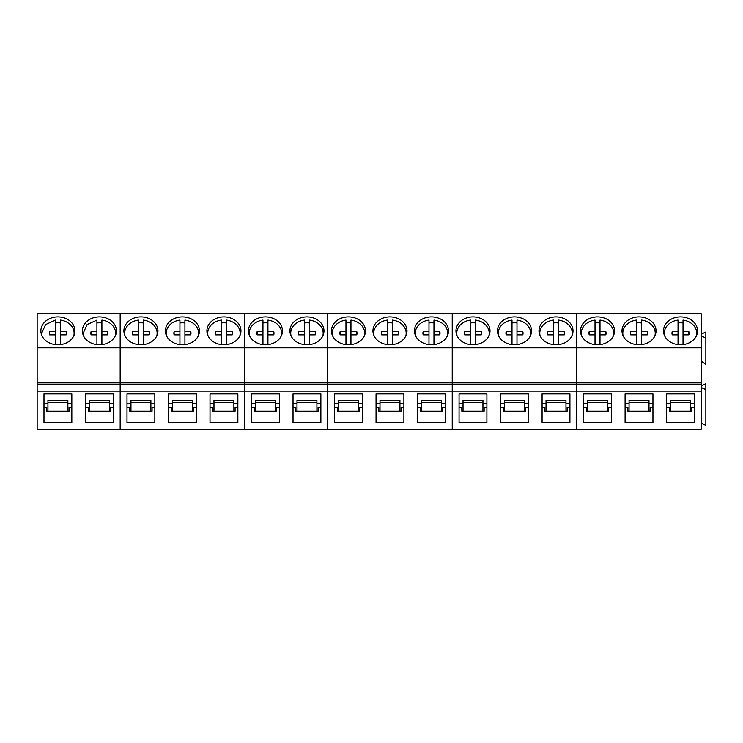 <?xml version="1.0" encoding="UTF-8"?>
<svg xmlns="http://www.w3.org/2000/svg" width="743" height="743" viewBox="0 0 743 743"><rect width="100%" height="100%" fill="white"/><g stroke="black" fill="none" stroke-linecap="round" stroke-linejoin="round"><path stroke-width="1.11" d="M73.817 335.78A16.225 13.29 0 0 0 74.124 333.226A16.225 13.29 0 0 0 72.136 326.855A16.225 13.29 0 0 0 60.397 320.094L60.397 331.592L66.22 331.601A8.544 7.003 0 0 1 66.452 333.226A8.544 7.003 0 0 1 66.22 334.852L60.397 334.861L60.397 344.631M49.54 334.656A8.544 7.003 0 0 1 49.586 334.461L55.409 334.443L55.409 320.094L45.583 324.58L41.682 333.226L41.97 335.743M60.397 322.954A16.225 13.29 0 0 0 55.409 322.954M55.409 331.592L49.586 331.601A8.544 7.003 0 0 0 49.354 333.226A8.544 7.003 0 0 0 49.586 334.852L55.409 334.861L55.409 344.631M66.266 334.656A8.544 7.003 0 0 0 66.22 334.461L66.22 331.601M60.397 331.592L60.397 334.443L66.22 334.461M49.586 334.461L49.586 331.601M115.332 335.78A16.225 13.29 0 0 0 115.629 333.226A16.225 13.29 0 0 0 113.642 326.855A16.225 13.29 0 0 0 101.902 320.094L101.902 331.592L107.726 331.601A8.544 7.003 0 0 1 107.958 333.226A8.544 7.003 0 0 1 107.726 334.852L101.902 334.861L101.902 344.631M91.045 334.656A8.544 7.003 0 0 1 91.101 334.461L96.924 334.443L96.924 320.094L87.089 324.58L83.188 333.226L83.485 335.743M101.902 322.954A16.225 13.29 0 0 0 96.924 322.954M96.924 331.592L91.101 331.601A8.544 7.003 0 0 0 90.869 333.226A8.544 7.003 0 0 0 91.101 334.852L96.924 334.861L96.924 344.631M107.781 334.656A8.544 7.003 0 0 0 107.726 334.461L107.726 331.601M101.902 331.592L101.902 334.443L107.726 334.461M91.101 334.461L91.101 331.601M156.838 335.78A16.225 13.29 0 0 0 157.135 333.226A16.225 13.29 0 0 0 155.157 326.855A16.225 13.29 0 0 0 143.408 320.094L143.408 331.592L149.232 331.601A8.544 7.003 0 0 1 149.464 333.226A8.544 7.003 0 0 1 149.232 334.852L143.408 334.861L143.408 344.631M132.551 334.656A8.544 7.003 0 0 1 132.607 334.461L138.43 334.443L138.43 320.094A16.225 13.29 0 0 0 124.694 333.226A16.225 13.29 0 0 0 124.991 335.752M143.408 322.954A16.225 13.29 0 0 0 138.43 322.954M138.43 331.592L132.607 331.601A8.544 7.003 0 0 0 132.375 333.226A8.544 7.003 0 0 0 132.607 334.852L138.43 334.861L138.43 344.631M149.287 334.656A8.544 7.003 0 0 0 149.232 334.461L149.232 331.601M143.408 331.592L143.408 334.443L149.232 334.461M132.607 334.461L132.607 331.601M198.344 335.78A16.225 13.29 0 0 0 198.65 333.226A16.225 13.29 0 0 0 196.663 326.855A16.225 13.29 0 0 0 184.923 320.094L184.923 331.592L190.747 331.601A8.544 7.003 0 0 1 190.979 333.226A8.544 7.003 0 0 1 190.747 334.852L184.923 334.861L184.923 344.631M174.066 334.656A8.544 7.003 0 0 1 174.113 334.461L179.936 334.443L179.936 320.094A16.225 13.29 0 0 0 166.209 333.226A16.225 13.29 0 0 0 166.497 335.752M184.923 322.954A16.225 13.29 0 0 0 179.936 322.954M179.936 331.592L174.113 331.601A8.544 7.003 0 0 0 173.881 333.226A8.544 7.003 0 0 0 174.113 334.852L179.936 334.861L179.936 344.631M190.793 334.656A8.544 7.003 0 0 0 190.747 334.461L190.747 331.601M184.923 331.592L184.923 334.443L190.747 334.461M174.113 334.461L174.113 331.601M239.85 335.78A16.225 13.29 0 0 0 240.156 333.226A16.225 13.29 0 0 0 238.169 326.855A16.225 13.29 0 0 0 226.429 320.094L226.429 331.592L232.253 331.601A8.544 7.003 0 0 1 232.485 333.226A8.544 7.003 0 0 1 232.253 334.852L226.429 334.861L226.429 344.631M215.572 334.656A8.544 7.003 0 0 1 215.628 334.461L221.451 334.443L221.451 320.094A16.225 13.29 0 0 0 207.715 333.226A16.225 13.29 0 0 0 208.012 335.752M226.429 322.954A16.225 13.29 0 0 0 221.451 322.954M221.451 331.592L215.628 331.601A8.544 7.003 0 0 0 215.396 333.226A8.544 7.003 0 0 0 215.628 334.852L221.451 334.861L221.451 344.631M232.308 334.656A8.544 7.003 0 0 0 232.253 334.461L232.253 331.601M226.429 331.592L226.429 334.443L232.253 334.461M215.628 334.461L215.628 331.601M281.365 335.78A16.225 13.29 0 0 0 281.662 333.226A16.225 13.29 0 0 0 279.674 326.855A16.225 13.29 0 0 0 267.935 320.094L267.935 331.592L273.758 331.601A8.544 7.003 0 0 1 273.991 333.226A8.544 7.003 0 0 1 273.758 334.852L267.935 334.861L267.935 344.631M257.078 334.656A8.544 7.003 0 0 1 257.134 334.461L262.957 334.443L262.957 320.094A16.225 13.29 0 0 0 249.221 333.226A16.225 13.29 0 0 0 249.518 335.752M267.935 322.954A16.225 13.29 0 0 0 262.957 322.954M262.957 331.592L257.134 331.601A8.544 7.003 0 0 0 256.902 333.226A8.544 7.003 0 0 0 257.134 334.852L262.957 334.861L262.957 344.631M273.814 334.656A8.544 7.003 0 0 0 273.758 334.461L273.758 331.601M267.935 331.592L267.935 334.443L273.758 334.461M257.134 334.461L257.134 331.601M322.871 335.78A16.225 13.29 0 0 0 323.177 333.226A16.225 13.29 0 0 0 321.19 326.855A16.225 13.29 0 0 0 309.441 320.094L309.441 331.592L315.264 331.601A8.544 7.003 0 0 1 315.496 333.226A8.544 7.003 0 0 1 315.264 334.852L309.441 334.861L309.441 344.631M298.584 334.656A8.544 7.003 0 0 1 298.64 334.461L304.463 334.443L304.463 320.094A16.225 13.29 0 0 0 290.727 333.226A16.225 13.29 0 0 0 291.024 335.752M309.441 322.954A16.225 13.29 0 0 0 304.463 322.954M304.463 331.592L298.64 331.601A8.544 7.003 0 0 0 298.407 333.226A8.544 7.003 0 0 0 298.64 334.852L304.463 334.861L304.463 344.631M315.32 334.656A8.544 7.003 0 0 0 315.264 334.461L315.264 331.601M309.441 331.592L309.441 334.443L315.264 334.461M298.64 334.461L298.64 331.601M364.376 335.78A16.225 13.29 0 0 0 364.683 333.226A16.225 13.29 0 0 0 362.695 326.855A16.225 13.29 0 0 0 350.956 320.094L350.956 331.592L356.779 331.601A8.544 7.003 0 0 1 357.011 333.226A8.544 7.003 0 0 1 356.779 334.852L350.956 334.861L350.956 344.631M340.099 334.656A8.544 7.003 0 0 1 340.145 334.461L345.969 334.443L345.969 320.094A16.225 13.29 0 0 0 332.242 333.226A16.225 13.29 0 0 0 332.539 335.752M350.956 322.954A16.225 13.29 0 0 0 345.969 322.954M345.969 331.592L340.145 331.601A8.544 7.003 0 0 0 339.913 333.226A8.544 7.003 0 0 0 340.145 334.852L345.969 334.861L345.969 344.631M356.826 334.656A8.544 7.003 0 0 0 356.779 334.461L356.779 331.601M350.956 331.592L350.956 334.443L356.779 334.461M340.145 334.461L340.145 331.601M405.882 335.78A16.225 13.29 0 0 0 406.189 333.226A16.225 13.29 0 0 0 404.201 326.855A16.225 13.29 0 0 0 392.462 320.094L392.462 331.592L398.285 331.601A8.544 7.003 0 0 1 398.517 333.226A8.544 7.003 0 0 1 398.285 334.852L392.462 334.861L392.462 344.631M381.605 334.656A8.544 7.003 0 0 1 381.661 334.461L387.484 334.443L387.484 320.094A16.225 13.29 0 0 0 373.748 333.226A16.225 13.29 0 0 0 374.045 335.752M392.462 322.954A16.225 13.29 0 0 0 387.484 322.954M387.484 331.592L381.661 331.601A8.544 7.003 0 0 0 381.428 333.226A8.544 7.003 0 0 0 381.661 334.852L387.484 334.861L387.484 344.631M398.341 334.656A8.544 7.003 0 0 0 398.285 334.461L398.285 331.601M392.462 331.592L392.462 334.443L398.285 334.461M381.661 334.461L381.661 331.601M447.397 335.78A16.225 13.29 0 0 0 447.695 333.226A16.225 13.29 0 0 0 445.716 326.855A16.225 13.29 0 0 0 433.968 320.094L433.968 331.592L439.791 331.601A8.544 7.003 0 0 1 440.023 333.226A8.544 7.003 0 0 1 439.791 334.852L433.968 334.861L433.968 344.631M423.111 334.656A8.544 7.003 0 0 1 423.166 334.461L428.99 334.443L428.99 320.094A16.225 13.29 0 0 0 415.253 333.226A16.225 13.29 0 0 0 415.551 335.752M433.968 322.954A16.225 13.29 0 0 0 428.99 322.954M428.99 331.592L423.166 331.601A8.544 7.003 0 0 0 422.934 333.226A8.544 7.003 0 0 0 423.166 334.852L428.99 334.861L428.99 344.631M439.847 334.656A8.544 7.003 0 0 0 439.791 334.461L439.791 331.601M433.968 331.592L433.968 334.443L439.791 334.461M423.166 334.461L423.166 331.601M488.903 335.78A16.225 13.29 0 0 0 489.21 333.226A16.225 13.29 0 0 0 487.222 326.855A16.225 13.29 0 0 0 475.483 320.094L475.483 331.592L481.297 331.601A8.544 7.003 0 0 1 481.538 333.226A8.544 7.003 0 0 1 481.297 334.852L475.483 334.861L475.483 344.631M464.626 334.656A8.544 7.003 0 0 1 464.672 334.461L470.495 334.443L470.495 320.094A16.225 13.29 0 0 0 456.759 333.226A16.225 13.29 0 0 0 457.056 335.752M475.483 322.954A16.225 13.29 0 0 0 470.495 322.954M470.495 331.592L464.672 331.601A8.544 7.003 0 0 0 464.44 333.226A8.544 7.003 0 0 0 464.672 334.852L470.495 334.861L470.495 344.631M481.353 334.656A8.544 7.003 0 0 0 481.297 334.461L481.297 331.601M475.483 331.592L475.483 334.443L481.297 334.461M464.672 334.461L464.672 331.601M530.409 335.78A16.225 13.29 0 0 0 530.716 333.226A16.225 13.29 0 0 0 528.728 326.855A16.225 13.29 0 0 0 516.989 320.094L516.989 331.592L522.812 331.601A8.544 7.003 0 0 1 523.044 333.226A8.544 7.003 0 0 1 522.812 334.852L516.989 334.861L516.989 344.631M506.132 334.656A8.544 7.003 0 0 1 506.178 334.461L512.001 334.443L512.001 320.094A16.225 13.29 0 0 0 498.274 333.226A16.225 13.29 0 0 0 498.572 335.752M516.989 322.954A16.225 13.29 0 0 0 512.001 322.954M512.001 331.592L506.178 331.601A8.544 7.003 0 0 0 505.946 333.226A8.544 7.003 0 0 0 506.178 334.852L512.001 334.861L512.001 344.631M522.858 334.656A8.544 7.003 0 0 0 522.812 334.461L522.812 331.601M516.989 331.592L516.989 334.443L522.812 334.461M506.178 334.461L506.178 331.601M571.924 335.78A16.225 13.29 0 0 0 572.221 333.226A16.225 13.29 0 0 0 570.234 326.855A16.225 13.29 0 0 0 558.495 320.094L558.495 331.592L564.318 331.601A8.544 7.003 0 0 1 564.55 333.226A8.544 7.003 0 0 1 564.318 334.852L558.495 334.861L558.495 344.631M547.637 334.656A8.544 7.003 0 0 1 547.693 334.461L553.516 334.443L553.516 320.094A16.225 13.29 0 0 0 539.78 333.226A16.225 13.29 0 0 0 540.077 335.752M558.495 322.954A16.225 13.29 0 0 0 553.516 322.954M553.516 331.592L547.693 331.601A8.544 7.003 0 0 0 547.461 333.226A8.544 7.003 0 0 0 547.693 334.852L553.516 334.861L553.516 344.631M564.374 334.656A8.544 7.003 0 0 0 564.318 334.461L564.318 331.601M558.495 331.592L558.495 334.443L564.318 334.461M547.693 334.461L547.693 331.601M613.43 335.78A16.225 13.29 0 0 0 613.727 333.226A16.225 13.29 0 0 0 611.749 326.855A16.225 13.29 0 0 0 600 320.094L600 331.592L605.824 331.601A8.544 7.003 0 0 1 606.056 333.226A8.544 7.003 0 0 1 605.824 334.852L600 334.861L600 344.631M589.143 334.656A8.544 7.003 0 0 1 589.199 334.461L595.022 334.443L595.022 320.094A16.225 13.29 0 0 0 581.286 333.226A16.225 13.29 0 0 0 581.583 335.752M600 322.954A16.225 13.29 0 0 0 595.022 322.954M595.022 331.592L589.199 331.601A8.544 7.003 0 0 0 588.967 333.226A8.544 7.003 0 0 0 589.199 334.852L595.022 334.861L595.022 344.631M605.879 334.656A8.544 7.003 0 0 0 605.824 334.461L605.824 331.601M600 331.592L600 334.443L605.824 334.461M589.199 334.461L589.199 331.601M654.936 335.78A16.225 13.29 0 0 0 655.242 333.226A16.225 13.29 0 0 0 653.255 326.855A16.225 13.29 0 0 0 641.515 320.094L641.515 331.592L647.339 331.601A8.544 7.003 0 0 1 647.571 333.226A8.544 7.003 0 0 1 647.339 334.852L641.515 334.861L641.515 344.631M630.658 334.656A8.544 7.003 0 0 1 630.705 334.461L636.528 334.443L636.528 320.094A16.225 13.29 0 0 0 622.801 333.226A16.225 13.29 0 0 0 623.089 335.752M641.515 322.954A16.225 13.29 0 0 0 636.528 322.954M636.528 331.592L630.705 331.601A8.544 7.003 0 0 0 630.473 333.226A8.544 7.003 0 0 0 630.705 334.852L636.528 334.861L636.528 344.631M647.385 334.656A8.544 7.003 0 0 0 647.339 334.461L647.339 331.601M641.515 331.592L641.515 334.443L647.339 334.461M630.705 334.461L630.705 331.601M696.442 335.78A16.225 13.29 0 0 0 696.748 333.226A16.225 13.29 0 0 0 694.761 326.855A16.225 13.29 0 0 0 683.021 320.094L683.021 331.592L688.845 331.601A8.544 7.003 0 0 1 689.077 333.226A8.544 7.003 0 0 1 688.845 334.852L683.021 334.861L683.021 344.631M672.164 334.656A8.544 7.003 0 0 1 672.22 334.461L678.043 334.443L678.043 320.094A16.225 13.29 0 0 0 664.307 333.226A16.225 13.29 0 0 0 664.604 335.752M683.021 322.954A16.225 13.29 0 0 0 678.043 322.954M678.043 331.592L672.22 331.601A8.544 7.003 0 0 0 671.988 333.226A8.544 7.003 0 0 0 672.22 334.852L678.043 334.861L678.043 344.631M688.9 334.656A8.544 7.003 0 0 0 688.845 334.461L688.845 331.601M683.021 331.592L683.021 334.443L688.845 334.461M672.22 334.461L672.22 331.601M701.281 391.106L244.688 391.106L244.688 347.808L327.709 347.808L327.709 313.806L244.688 313.806L244.688 382.803L120.171 382.803L120.171 347.808L244.688 347.808L244.688 313.806L120.171 313.806L120.171 347.808L37.15 347.808L37.15 313.806L120.171 313.806L120.171 429.194L701.281 429.194L701.281 384.168L327.709 384.168L327.709 429.194L327.709 384.168L37.15 384.168L37.15 382.803L120.171 382.803L120.171 429.194L37.15 429.194L37.15 384.168M49.744 343.08A17.015 13.941 0 0 0 74.922 330.849A17.015 13.941 0 0 0 66.062 318.608A17.015 13.941 0 0 0 40.884 330.849A17.015 13.941 0 0 0 49.744 343.08M91.25 343.08A17.015 13.941 0 0 0 116.428 330.849A17.015 13.941 0 0 0 107.568 318.608A17.015 13.941 0 0 0 82.399 330.849A17.015 13.941 0 0 0 91.25 343.08M37.15 347.808L37.15 382.803M67.864 403.793L71.83 403.793L71.83 393.929L71.83 422.498L43.986 422.498L43.986 393.929L43.986 403.793L47.942 403.793M71.83 393.929L43.986 393.929M109.379 403.793L113.335 403.793L113.335 393.929L113.335 422.498L85.491 422.498L85.491 393.929L85.491 403.793L89.448 403.793M113.335 393.929L85.491 393.929M71.83 407.554L69.053 407.554L69.053 411.223L46.753 411.223L46.753 407.554L43.986 407.554M113.335 407.554L110.558 407.554L110.558 411.223L88.268 411.223L88.268 407.554L85.491 407.554M47.942 411.223L47.942 400.458L67.864 400.458L67.864 411.223M89.448 411.223L89.448 400.458L109.379 400.458L109.379 411.223M47.942 402.158L67.864 402.158M89.448 402.158L109.379 402.158M37.15 391.106L244.688 391.106L244.688 429.194L244.688 382.803L327.709 382.803L327.709 384.168L327.709 382.803L452.236 382.803L452.236 429.194L452.236 382.803L576.763 382.803L576.763 429.194L576.763 382.803L701.281 382.803L701.281 384.168M150.885 403.793L154.841 403.793L154.841 393.929L154.841 422.498L126.997 422.498L126.997 393.929L126.997 403.793L130.963 403.793M154.841 393.929L126.997 393.929M192.391 403.793L196.347 403.793L196.347 393.929L196.347 422.498L168.503 422.498L168.503 393.929L168.503 403.793L172.469 403.793M196.347 393.929L168.503 393.929M233.896 403.793L237.862 403.793L237.862 393.929L237.862 422.498L210.018 422.498L210.018 393.929L210.018 403.793L213.975 403.793M237.862 393.929L210.018 393.929M132.765 343.08A17.015 13.941 0 0 0 157.943 330.849A17.015 13.941 0 0 0 149.083 318.608A17.015 13.941 0 0 0 123.905 330.849A17.015 13.941 0 0 0 132.765 343.08M174.271 343.08A17.015 13.941 0 0 0 199.449 330.849A17.015 13.941 0 0 0 190.589 318.608A17.015 13.941 0 0 0 165.41 330.849A17.015 13.941 0 0 0 174.271 343.08M215.776 343.08A17.015 13.941 0 0 0 240.955 330.849A17.015 13.941 0 0 0 232.095 318.608A17.015 13.941 0 0 0 206.916 330.849A17.015 13.941 0 0 0 215.776 343.08M126.997 407.554L129.774 407.554L129.774 411.223L152.064 411.223L152.064 407.554L154.841 407.554M168.503 407.554L171.28 407.554L171.28 411.223L193.579 411.223L193.579 407.554L196.347 407.554M210.018 407.554L212.786 407.554L212.786 411.223L235.085 411.223L235.085 407.554L237.862 407.554M130.963 411.223L130.963 400.458L150.885 400.458L150.885 411.223M172.469 411.223L172.469 400.458L192.391 400.458L192.391 411.223M213.975 411.223L213.975 400.458L233.896 400.458L233.896 411.223M130.963 402.158L150.885 402.158M172.469 402.158L192.391 402.158M213.975 402.158L233.896 402.158M701.281 347.808L701.281 313.806L576.763 313.806L576.763 347.808L576.763 313.806L452.236 313.806L452.236 347.808L452.236 313.806L327.709 313.806L327.709 382.803L327.709 347.808L452.236 347.808L452.236 382.803L452.236 347.808L576.763 347.808L576.763 382.803L576.763 347.808L701.281 347.808L701.281 382.803M257.292 343.08A17.015 13.941 0 0 0 282.461 330.849A17.015 13.941 0 0 0 273.61 318.608A17.015 13.941 0 0 0 248.431 330.849A17.015 13.941 0 0 0 257.292 343.08M298.797 343.08A17.015 13.941 0 0 0 323.976 330.849A17.015 13.941 0 0 0 315.116 318.608A17.015 13.941 0 0 0 289.937 330.849A17.015 13.941 0 0 0 298.797 343.08M275.412 403.793L279.368 403.793L279.368 393.929L279.368 422.498L251.524 422.498L251.524 393.929L251.524 403.793L255.481 403.793M279.368 393.929L251.524 393.929M316.917 403.793L320.874 403.793L320.874 393.929L320.874 422.498L293.03 422.498L293.03 393.929L293.03 403.793L296.996 403.793M320.874 393.929L293.03 393.929M279.368 407.554L276.591 407.554L276.591 411.223L254.301 411.223L254.301 407.554L251.524 407.554M320.874 407.554L318.106 407.554L318.106 411.223L295.807 411.223L295.807 407.554L293.03 407.554M255.481 411.223L255.481 400.458L275.412 400.458L275.412 411.223M296.996 411.223L296.996 400.458L316.917 400.458L316.917 411.223M255.481 402.158L275.412 402.158M296.996 402.158L316.917 402.158M358.423 403.793L362.389 403.793L362.389 393.929L362.389 422.498L334.545 422.498L334.545 393.929L334.545 403.793L338.502 403.793M362.389 393.929L334.545 393.929M399.929 403.793L403.895 403.793L403.895 393.929L403.895 422.498L376.051 422.498L376.051 393.929L376.051 403.793L380.007 403.793M403.895 393.929L376.051 393.929M441.444 403.793L445.401 403.793L445.401 393.929L445.401 422.498L417.557 422.498L417.557 393.929L417.557 403.793L421.513 403.793M445.401 393.929L417.557 393.929M340.303 343.08A17.015 13.941 0 0 0 365.482 330.849A17.015 13.941 0 0 0 356.621 318.608A17.015 13.941 0 0 0 331.443 330.849A17.015 13.941 0 0 0 340.303 343.08M381.809 343.08A17.015 13.941 0 0 0 406.988 330.849A17.015 13.941 0 0 0 398.127 318.608A17.015 13.941 0 0 0 372.949 330.849A17.015 13.941 0 0 0 381.809 343.08M423.324 343.08A17.015 13.941 0 0 0 448.503 330.849A17.015 13.941 0 0 0 439.642 318.608A17.015 13.941 0 0 0 414.464 330.849A17.015 13.941 0 0 0 423.324 343.08M334.545 407.554L337.313 407.554L337.313 411.223L359.612 411.223L359.612 407.554L362.389 407.554M376.051 407.554L378.828 407.554L378.828 411.223L401.118 411.223L401.118 407.554L403.895 407.554M417.557 407.554L420.334 407.554L420.334 411.223L442.624 411.223L442.624 407.554L445.401 407.554M338.502 411.223L338.502 400.458L358.423 400.458L358.423 411.223M380.007 411.223L380.007 400.458L399.929 400.458L399.929 411.223M421.513 411.223L421.513 400.458L441.444 400.458L441.444 411.223M338.502 402.158L358.423 402.158M380.007 402.158L399.929 402.158M421.513 402.158L441.444 402.158M482.95 403.793L486.906 403.793L486.906 393.929L486.906 422.498L459.063 422.498L459.063 393.929L459.063 403.793L463.028 403.793M486.906 393.929L459.063 393.929M524.456 403.793L528.422 403.793L528.422 393.929L528.422 422.498L500.578 422.498L500.578 393.929L500.578 403.793L504.534 403.793M528.422 393.929L500.578 393.929M565.971 403.793L569.927 403.793L569.927 393.929L569.927 422.498L542.084 422.498L542.084 393.929L542.084 403.793L546.04 403.793M569.927 393.929L542.084 393.929M464.83 343.08A17.015 13.941 0 0 0 490.009 330.849A17.015 13.941 0 0 0 481.148 318.608A17.015 13.941 0 0 0 455.97 330.849A17.015 13.941 0 0 0 464.83 343.08M506.336 343.08A17.015 13.941 0 0 0 531.514 330.849A17.015 13.941 0 0 0 522.654 318.608A17.015 13.941 0 0 0 497.476 330.849A17.015 13.941 0 0 0 506.336 343.08M547.842 343.08A17.015 13.941 0 0 0 573.02 330.849A17.015 13.941 0 0 0 564.16 318.608A17.015 13.941 0 0 0 538.991 330.849A17.015 13.941 0 0 0 547.842 343.08M459.063 407.554L461.84 407.554L461.84 411.223L484.139 411.223L484.139 407.554L486.906 407.554M500.578 407.554L503.345 407.554L503.345 411.223L525.645 411.223L525.645 407.554L528.422 407.554M542.084 407.554L544.86 407.554L544.86 411.223L567.15 411.223L567.15 407.554L569.927 407.554M463.028 411.223L463.028 400.458L482.95 400.458L482.95 411.223M504.534 411.223L504.534 400.458L524.456 400.458L524.456 411.223M546.04 411.223L546.04 400.458L565.971 400.458L565.971 411.223M463.028 402.158L482.95 402.158M504.534 402.158L524.456 402.158M546.04 402.158L565.971 402.158M701.281 385.84L705.85 383.676L705.85 425.405L701.281 423.241M607.477 403.793L611.433 403.793L611.433 393.929L611.433 422.498L583.589 422.498L583.589 393.929L583.589 403.793L587.555 403.793M611.433 393.929L583.589 393.929M648.983 403.793L652.948 403.793L652.948 393.929L652.948 422.498L625.095 422.498L625.095 393.929L625.095 403.793L629.061 403.793M652.948 393.929L625.095 393.929M690.488 403.793L694.454 403.793L694.454 393.929L694.454 422.498L666.61 422.498L666.61 393.929L666.61 403.793L670.567 403.793M694.454 393.929L666.61 393.929M589.357 343.08A17.015 13.941 0 0 0 614.535 330.849A17.015 13.941 0 0 0 605.675 318.608A17.015 13.941 0 0 0 580.497 330.849A17.015 13.941 0 0 0 589.357 343.08M630.863 343.08A17.015 13.941 0 0 0 656.041 330.849A17.015 13.941 0 0 0 647.181 318.608A17.015 13.941 0 0 0 622.002 330.849A17.015 13.941 0 0 0 630.863 343.08M672.369 343.08A17.015 13.941 0 0 0 697.547 330.849A17.015 13.941 0 0 0 688.687 318.608A17.015 13.941 0 0 0 663.508 330.849A17.015 13.941 0 0 0 672.369 343.08M701.281 334.155L705.85 332L705.85 364.414L701.281 361.191M583.589 407.554L586.366 407.554L586.366 411.223L608.656 411.223L608.656 407.554L611.433 407.554M625.095 407.554L627.872 407.554L627.872 411.223L650.171 411.223L650.171 407.554L652.948 407.554M666.61 407.554L669.387 407.554L669.387 411.223L691.677 411.223L691.677 407.554L694.454 407.554M705.85 389.694L701.281 387.53M705.85 338.009L701.281 335.855M587.555 411.223L587.555 400.458L607.477 400.458L607.477 411.223M629.061 411.223L629.061 400.458L648.983 400.458L648.983 411.223M670.567 411.223L670.567 400.458L690.488 400.458L690.488 411.223M587.555 402.158L607.477 402.158M629.061 402.158L648.983 402.158M670.567 402.158L690.488 402.158M74.124 335.065L74.124 333.226M41.682 335.056L41.682 333.393M115.629 335.065L115.629 333.226M83.188 335.056L83.188 333.393M157.135 335.065L157.135 333.226M124.694 335.056L124.694 333.226M198.65 335.065L198.65 333.226M166.209 335.056L166.209 333.226M240.156 335.065L240.156 333.226M207.715 335.056L207.715 333.226M281.662 335.065L281.662 333.226M249.221 335.056L249.221 333.226M323.177 335.065L323.177 333.226M290.727 335.056L290.727 333.226M364.683 335.065L364.683 333.226M332.242 335.056L332.242 333.226M406.189 335.065L406.189 333.226M373.748 335.056L373.748 333.226M447.695 335.065L447.695 333.226M415.253 335.056L415.253 333.226M489.21 335.065L489.21 333.226M456.759 335.056L456.759 333.226M530.716 335.065L530.716 333.226M498.274 335.056L498.274 333.226M572.221 335.065L572.221 333.226M539.78 335.056L539.78 333.226M613.727 335.065L613.727 333.226M581.286 335.056L581.286 333.226M655.242 335.065L655.242 333.226M622.801 335.056L622.801 333.226M696.748 335.065L696.748 333.226M664.307 335.056L664.307 333.226"/></g></svg>
